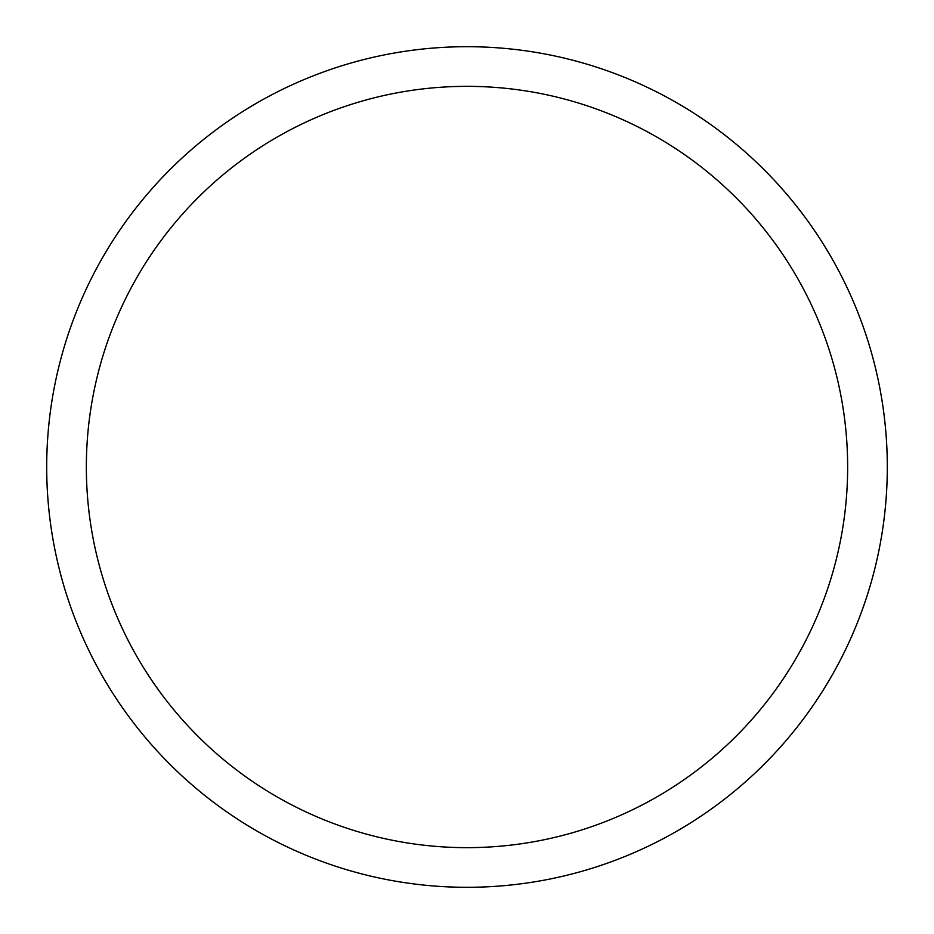 <?xml version="1.0" encoding="UTF-8"?>
<svg xmlns="http://www.w3.org/2000/svg" width="934" height="934" viewBox="0 0 934 934"><rect width="100%" height="100%" fill="white"/><g stroke="black" fill="none" stroke-linecap="round" stroke-linejoin="round"><path stroke-width="0.7" stroke-dasharray="4.67 3.5" d="M86.348 467A380.652 380.652 0 0 0 467 847.652A380.652 380.652 0 0 0 847.652 467A380.652 380.652 0 0 0 467 86.348A380.652 380.652 0 0 0 86.348 467M887.3 467A420.3 420.3 0 0 0 467 46.7A420.3 420.3 0 0 0 46.7 467A420.3 420.3 0 0 0 467 887.3A420.3 420.3 0 0 0 887.3 467"/><path stroke-width="1.4" d="M86.348 467A380.652 380.652 0 0 0 467 847.652A380.652 380.652 0 0 0 847.652 467A380.652 380.652 0 0 0 467 86.348A380.652 380.652 0 0 0 86.348 467M887.3 467A420.3 420.3 0 0 0 467 46.7A420.3 420.3 0 0 0 46.7 467A420.3 420.3 0 0 0 467 887.3A420.3 420.3 0 0 0 887.3 467"/></g></svg>
